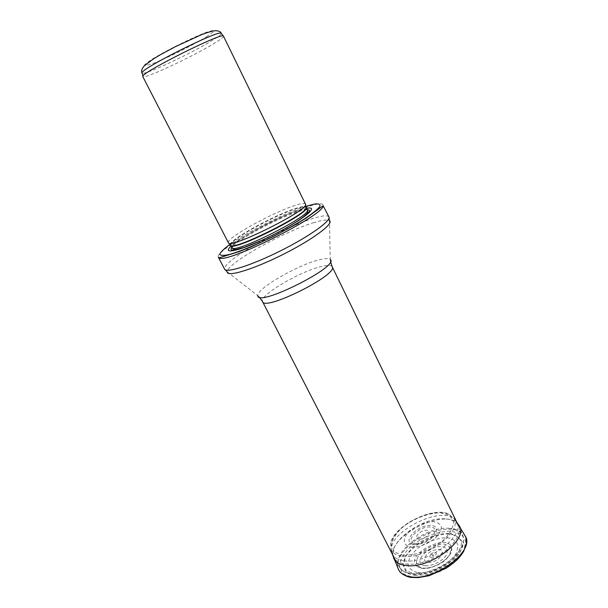 <?xml version="1.0" encoding="UTF-8"?>
<svg xmlns="http://www.w3.org/2000/svg" width="608" height="608" viewBox="0 0 608 608"><rect width="100%" height="100%" fill="white"/><g stroke="black" fill="none" stroke-linecap="round" stroke-linejoin="round"><path stroke-width="0.46" stroke-dasharray="3.04 2.28" d="M221.38 33.577C220.962 34.656 217.983 36.906 212.45 40.318C192.356 52.896 145.054 75.156 142.196 73.226M223.729 36.092C223.911 36.951 220.856 39.3 214.563 43.145C193.352 56.301 143.237 79.792 142.804 76.616M305.452 204.068L305.269 203.832C304.091 203.019 300.413 203.642 294.226 205.702C271.989 212.861 227.035 237.69 228.281 242.387L228.357 242.676M306.584 208.362L299.288 210.338C279.308 216.691 240.988 236.763 231.116 246.156M323.084 204.79C321.913 203.087 316.631 203.771 307.222 206.842C275.964 216.661 214.122 251.34 218.371 257.23M445.162 518.875C421.952 516.564 385.791 543.575 394.212 557.779L394.28 557.908C398.46 566.261 417.05 566.519 434.363 557.779C451.729 549.153 462.658 534.113 458.478 525.76L458.417 525.631C456.266 521.58 451.85 519.331 445.162 518.875M418.912 539.197L419.193 539.212C426.018 539.501 433.322 530.564 426.558 530.305C419.984 529.91 412.361 538.665 418.912 539.197M430.928 557.285C434.408 557.665 438.452 552.877 434.925 552.566C431.475 552.201 427.432 556.943 430.928 557.285M422.051 568.298L416.077 565.638C405.3 554.04 448.78 532.274 451.615 547.846C454.229 556.267 434.15 570.281 422.051 568.298M415.72 543.59C428.214 544.745 442.898 527.714 430.327 526.984C418.274 525.935 403.438 542.336 415.614 543.575L415.72 543.59M402.61 556.29L402.663 556.297C425.6 559.869 463.714 530.769 453.621 518.153L448.765 514.094C433.147 506.092 393.703 525.844 390.754 543.149L391.096 549.465C392.707 553.272 396.545 555.545 402.61 556.29M206.332 36.883L213.058 32.118L213.256 30.4L206.545 32.247C192.128 37.612 164.076 51.612 150.594 60.177L144.658 64.646L145.715 65.74L153.201 63.407C167.816 57.722 192.592 45.349 206.332 36.883M230.683 245.305C227.476 241.384 272.756 216.083 295.146 209C301.72 206.849 305.391 206.348 306.166 207.503L305.87 206.925C304.707 206.097 301.097 206.674 295.024 208.673C273.174 215.604 229.079 240.031 230.394 244.72L228.281 242.387M307.306 209.851C306.516 208.666 302.837 209.144 296.263 211.28C273.851 218.28 228.623 243.61 231.876 247.623M307.192 209.676C305.148 209.745 302.032 210.452 297.836 211.82C279.087 217.748 243.025 236.626 233.647 245.51M247.175 246.483C261.782 241.148 284.21 229.923 297.228 221.418M305.756 206.363L305.17 206.553C284.43 213.271 247.441 231.838 230.006 244.294M328.936 216.942C327.674 215.05 322.324 215.566 312.884 218.477C297.38 223.273 273.258 234.354 254.243 245.313M252.966 246.05C233.685 257.404 224.23 265.118 224.603 269.192M314.116 222.536C284.308 231.207 226.366 263.735 227.24 271.837L257.853 295.708C255.831 289.15 297.616 264.936 319.238 259.798C325.166 258.301 328.837 258.18 330.25 259.449L329.468 220.643C327.469 219.404 322.354 220.035 314.116 222.536M332.181 266.76C331.17 265.088 327.545 265.012 321.282 266.532C299.82 271.404 258.43 295.868 262.542 301.629M449.472 528.337C426.383 525.791 390.686 552.794 399.433 567.051C403.659 575.457 422.066 575.875 439.113 567.264C456.22 558.767 466.914 543.788 462.711 535.359C460.59 531.202 456.175 528.861 449.472 528.337M448.94 533.474C437.699 533.262 423.92 538.43 413.493 546.698C407.444 552.581 403.993 558.342 403.142 563.981L406.174 570.616L414.542 573.929L426.687 573.101C435.936 570.403 444.334 566.124 451.873 560.249C458.014 553.956 461.214 548.006 461.472 542.412C459.815 537.616 455.635 534.637 448.94 533.474M417.863 572.622C430.867 573.8 449.95 564.072 456.403 552.984L458.158 545.581C456.783 541.432 453.218 538.825 447.48 537.776C437.821 537.525 425.912 541.948 416.898 549.085C411.669 554.162 408.698 559.14 407.968 564.004C408.85 568.358 412.102 571.224 417.734 572.607L417.863 572.622M414.405 544.54C420.371 544.51 426.254 542.328 432.045 537.996C438.528 532.213 438.087 526.194 431.437 525.411C417.84 524.043 400.383 542.663 413.934 544.487L414.405 544.54M414.686 575.457L427.097 574.628C436.552 571.877 445.132 567.5 452.846 561.496C459.108 555.058 462.376 548.971 462.65 543.24C460.955 538.338 456.684 535.283 449.852 534.075C434.667 533.414 414.002 543.909 405.802 556.464L403.036 565.197L406.091 572.006L414.686 575.457M412.216 577.334C421.2 577.608 430.958 575.434 441.484 570.821L454.966 561.701L463.653 551.091L465.857 541.287L461.404 534.227L451.463 531.149C438.664 530.936 423.031 536.803 411.168 546.189C404.274 552.862 400.322 559.421 399.304 565.866L402.686 573.481L412.216 577.334M465.28 536.172C460.385 526.847 440.701 527.037 423.358 535.808C405.954 544.441 394.007 560.09 398.544 569.597M458.82 525.084C447.488 505.704 384.803 537.1 393.528 557.779M404.039 560.804L404.077 560.804C427.698 564.612 466.83 534.599 456.357 521.535C445.862 501.919 382.744 533.52 392.16 553.675C393.824 557.635 397.784 560.006 404.039 560.804M403.074 555.279L403.15 555.286C411.502 555.37 420.599 553.234 430.449 548.887L443.133 540.428C449.776 533.794 453.287 527.577 453.667 521.793L449.684 515.462L440.511 512.825C428.602 512.825 413.919 518.396 402.686 527.113C396.142 533.284 392.342 539.296 391.286 545.14L394.303 551.965L403.074 555.279M410.856 547.215L411.221 547.261C419.246 547.238 427.158 544.297 434.956 538.437C438.953 534.516 441.119 530.807 441.469 527.311C440.595 524.309 438.056 522.432 433.854 521.694C424.437 521.307 411.16 527.942 405.802 535.716C402.694 541.819 404.381 545.65 410.856 547.215M423.1 568.1L423.138 568.108C432.128 568.845 445.124 562.187 449.586 554.572C451.881 548.735 449.844 545.216 443.468 544.008C436.149 544.046 429.058 546.683 422.203 551.912C414.436 558.919 414.648 566.785 423.1 568.1M425.296 565.729L425.448 565.744C432.638 566.238 442.875 560.941 446.371 554.914C448.164 550.286 446.523 547.496 441.454 546.546C427.591 545.201 411.289 564.102 425.296 565.729M428.29 562.294C439.265 563.342 449.023 547.747 436.331 549.769C427.15 550.719 419.771 561.67 428.085 562.271L428.29 562.294M305.87 206.925L305.269 203.832M230.637 245.214L230.394 244.72M262.101 240.175L283.275 229.566M259.358 297.145L257.853 295.708M330.501 261.524L330.25 259.449M394.28 557.908L399.433 567.051C401.28 569.871 403.879 571.915 407.216 573.2C411.646 575.236 423.594 576.156 439.713 568.852C455.24 560.454 461.905 550.187 462.962 545.323C463.942 541.842 463.858 538.521 462.711 535.359L458.478 525.76M456.517 521.732L453.621 518.153M392.228 553.926L391.096 549.465M448.765 514.094L444.212 512.932L433.968 512.871C425.129 514.619 416.472 517.978 408.006 522.956C400.148 528.983 395.04 534.189 392.662 538.574L390.754 543.149M451.615 547.846C451.113 552.778 451.638 553.098 446.226 559.178C442.632 562.81 437.076 565.721 429.567 567.895L422.788 568.351C421.222 568.518 418.988 567.614 416.077 565.638M432.501 555.096C432.235 555.796 432.653 555.811 433.762 555.127L432.501 555.096"/><path stroke-width="0.91" d="M142.196 73.226L142.059 72.61C142.432 68.012 217.064 30.643 220.97 33.09L221.38 33.577M142.804 76.616L142.88 76.175C143.29 71.691 219.496 33.531 223.341 35.887L305.452 204.068C311.106 208.924 228.859 250.108 228.357 242.676L142.804 76.616M231.116 246.156C220.278 255.687 242.478 250.276 272.756 235.06C303.08 219.929 320.712 205.398 306.584 208.362M218.371 257.23L219.078 257.83C225.796 264.465 324.436 215.072 323.144 205.717L328.936 216.942C331.314 220.704 309.358 236.428 280.63 250.785C251.925 265.187 226.184 273.349 224.603 269.192L218.371 257.23M230.394 244.72C228.547 253.772 314.222 210.87 305.87 206.925M230.637 245.214L230.683 245.305C231.276 252.746 311.767 212.443 306.166 207.503L307.306 209.851C312.968 214.92 232.545 255.193 231.876 247.623L233.578 249.417L236.352 249.44L244.332 247.334L262.101 240.175M233.647 245.51C227.658 251.4 232.172 251.727 247.175 246.483M297.228 221.418C308.758 213.75 312.079 209.836 307.192 209.676M230.006 244.294C224.238 248.566 220.818 251.849 219.762 254.136C220.278 255.679 223.463 255.808 229.307 254.516C239.856 251.537 256.052 244.88 273.395 236.337C284.856 230.447 295.093 224.709 304.114 219.123C311.866 213.948 317.064 209.821 319.694 206.75C320.682 204.463 319.078 203.536 314.891 203.961L305.756 206.363M254.243 245.313L252.966 246.05M224.603 269.192L227.24 271.837C226.624 277.4 252.73 269.663 282.583 254.676C312.459 239.75 334.294 223.486 329.468 220.643L328.936 216.942M257.853 295.708C257.268 307.633 340.153 266.129 330.25 259.449M259.358 297.145L262.542 301.629C264.7 311.509 338.8 274.406 332.181 266.76L330.501 261.524M410.841 576.84C435.176 581.21 475.35 550.574 465.28 536.172L465.926 537.647L466.458 543.294L463.638 551.441C459.83 557.126 457.52 560.576 446.15 568.229L428.997 575.738L418.312 577.6L411.996 577.448C407.998 577.524 401.212 573.998 399.509 571.246L398.544 569.597C400.482 573.534 404.578 575.951 410.841 576.84M393.528 557.779L393.893 558.661C395.755 562.423 399.722 564.703 405.81 565.493L405.832 565.493C429.522 569.445 468.958 539.661 459.314 525.905L458.82 525.084M141.991 73.059C141.033 71.318 141.702 69.008 143.99 66.135L153.14 59.098L160.824 54.484L175.613 46.55L201.772 34.542C208.544 32.125 212.838 30.864 214.639 30.757C218.272 30.643 220.514 31.494 221.365 33.311M142.059 72.61L142.88 76.175M220.97 33.09L223.341 35.887M230.683 245.305L231.876 247.623M283.275 229.566C292.836 224.192 299.729 219.815 303.947 216.425C306.531 214.16 307.792 212.77 307.739 212.245L307.306 209.851M219.078 257.83L239.096 251.651L252.7 246.164L273.015 236.687L294.796 224.998L306.234 218.029L323.144 205.717M262.542 301.629L394.212 557.779M332.181 266.76L458.417 525.631M465.28 536.172L456.517 521.732M398.544 569.597L392.228 553.926"/></g></svg>

